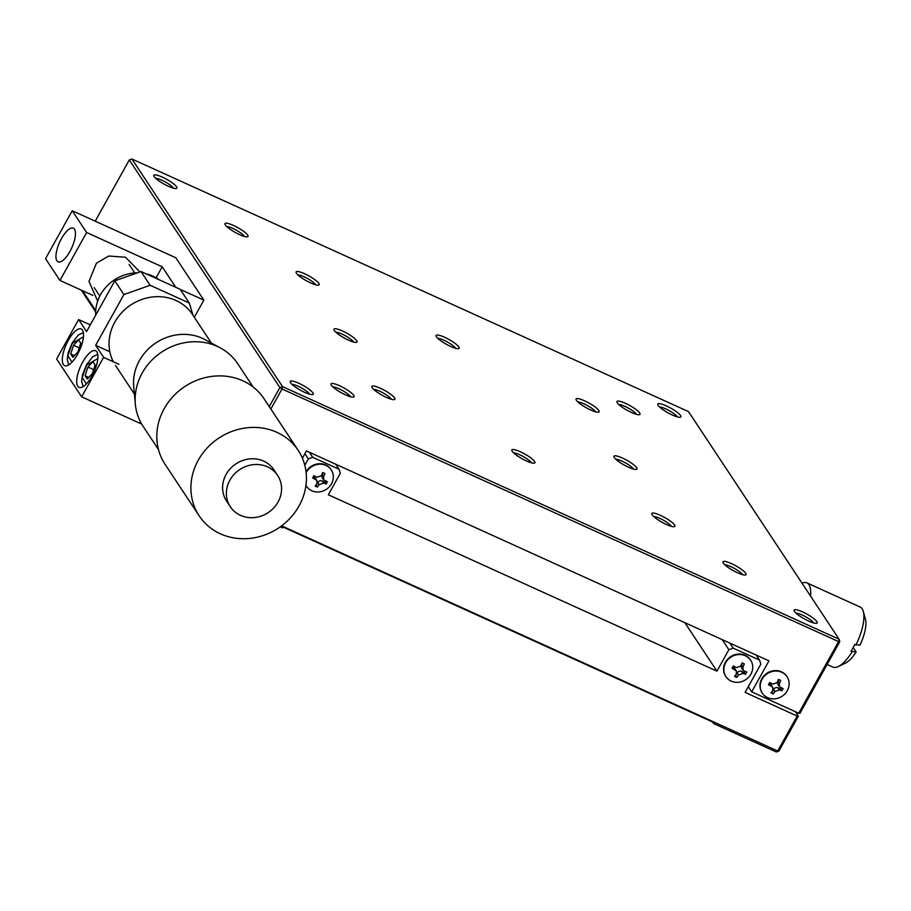 <?xml version="1.0" encoding="UTF-8"?>
<svg xmlns="http://www.w3.org/2000/svg" width="911" height="911" viewBox="0 0 911 911"><rect width="100%" height="100%" fill="white"/><g stroke="black" fill="none" stroke-linecap="round" stroke-linejoin="round"><path stroke-width="1.37" d="M298.17 450.33L264.088 398.802A59.363 53.977 146.5 0 0 164.185 408.686A59.363 53.977 146.5 0 0 165.073 464.314L199.167 515.831A59.363 53.977 -33.5 0 1 198.268 460.203A59.363 53.977 -33.5 0 1 298.17 450.33A59.363 53.977 -33.5 0 1 299.059 505.947A59.363 53.977 -33.5 0 1 199.167 515.831M230.312 506.744L226.532 501.016A28.355 25.781 -33.5 0 1 226.11 474.437A28.355 25.781 -33.5 0 1 273.835 469.723L277.627 475.451A28.355 25.781 -33.5 0 1 268.198 512.597A28.355 25.781 -33.5 0 1 230.312 506.744A28.355 25.781 -33.5 0 1 229.891 480.165A28.355 25.781 -33.5 0 1 277.627 475.451M253.11 386.993L237.646 363.626A56.721 51.574 146.5 0 0 220.462 347.979A56.721 51.574 146.5 0 0 142.184 373.066A56.721 51.574 146.5 0 0 135.363 404.29A56.721 51.574 146.5 0 0 143.038 426.223L158.503 449.59M220.462 347.979L204.964 339.598A47.486 43.181 146.5 0 0 139.429 360.597A47.486 43.181 146.5 0 0 133.712 386.731L135.363 404.29M211.409 343.083L192.494 314.489A46.165 41.974 146.5 0 0 114.786 322.175A46.165 41.974 146.5 0 0 113.328 361.758M137.299 272.856A39.572 35.984 146.5 0 0 100.54 294.72A39.572 35.984 146.5 0 0 95.689 315.195M159.197 279.791A39.572 35.984 146.5 0 0 146.022 273.801M302.406 458.199L306.449 450.934L768.964 660.851L751.7 691.859L798.731 713.211L799.96 713.29L839.817 641.674L839.088 639.215L282.501 386.606L131.913 159.004L688.5 411.613L839.088 639.215L838.598 641.595L282.011 388.986L270.852 409.039M372.189 387.744A13.187 2.722 29.1 0 0 383.019 395.727A13.187 2.722 29.1 0 0 394.372 399.599A13.187 2.722 29.1 0 0 384.704 390.443A13.187 2.722 29.1 0 0 371.836 387.05A13.187 2.722 29.1 0 0 372.189 387.744M296.439 273.254A13.187 2.722 29.1 0 0 307.28 281.237A13.187 2.722 29.1 0 0 318.634 285.109A13.187 2.722 29.1 0 0 308.966 275.953A13.187 2.722 29.1 0 0 296.098 272.56A13.187 2.722 29.1 0 0 296.439 273.254M334.314 330.499A13.187 2.722 29.1 0 0 345.155 338.482A13.187 2.722 29.1 0 0 356.497 342.354A13.187 2.722 29.1 0 0 346.84 333.198A13.187 2.722 29.1 0 0 333.973 329.805A13.187 2.722 29.1 0 0 334.314 330.499M436.426 336.785A13.187 2.722 29.1 0 0 447.267 344.768A13.187 2.722 29.1 0 0 458.62 348.64A13.187 2.722 29.1 0 0 448.952 339.484A13.187 2.722 29.1 0 0 436.084 336.091A13.187 2.722 29.1 0 0 436.426 336.785M576.412 400.316A13.187 2.722 29.1 0 0 587.253 408.299A13.187 2.722 29.1 0 0 598.607 412.171A13.187 2.722 29.1 0 0 588.939 403.015A13.187 2.722 29.1 0 0 576.071 399.633A13.187 2.722 29.1 0 0 576.412 400.316M614.287 457.561A13.187 2.722 29.1 0 0 625.128 465.544A13.187 2.722 29.1 0 0 636.47 469.416A13.187 2.722 29.1 0 0 626.814 460.26A13.187 2.722 29.1 0 0 613.946 456.878A13.187 2.722 29.1 0 0 614.287 457.561M652.162 514.806A13.187 2.722 29.1 0 0 662.992 522.789A13.187 2.722 29.1 0 0 674.345 526.66A13.187 2.722 29.1 0 0 664.677 517.505A13.187 2.722 29.1 0 0 651.809 514.123A13.187 2.722 29.1 0 0 652.162 514.806M512.176 451.275A13.187 2.722 29.1 0 0 523.005 459.258A13.187 2.722 29.1 0 0 534.358 463.13A13.187 2.722 29.1 0 0 524.69 453.974A13.187 2.722 29.1 0 0 511.823 450.581A13.187 2.722 29.1 0 0 512.176 451.275M331.342 385.228A13.187 2.722 29.1 0 0 342.183 393.21A13.187 2.722 29.1 0 0 353.525 397.082A13.187 2.722 29.1 0 0 343.868 387.927A13.187 2.722 29.1 0 0 331 384.533A13.187 2.722 29.1 0 0 331.342 385.228M723.3 563.112A13.187 2.722 29.1 0 0 734.141 571.095A13.187 2.722 29.1 0 0 745.494 574.966A13.187 2.722 29.1 0 0 735.826 565.822A13.187 2.722 29.1 0 0 722.958 562.429A13.187 2.722 29.1 0 0 723.3 563.112M617.259 402.833A13.187 2.722 29.1 0 0 628.1 410.815A13.187 2.722 29.1 0 0 639.454 414.687A13.187 2.722 29.1 0 0 629.786 405.532A13.187 2.722 29.1 0 0 616.918 402.138A13.187 2.722 29.1 0 0 617.259 402.833M225.302 224.937A13.187 2.722 29.1 0 0 236.131 232.92A13.187 2.722 29.1 0 0 247.485 236.792A13.187 2.722 29.1 0 0 237.817 227.648A13.187 2.722 29.1 0 0 224.949 224.254A13.187 2.722 29.1 0 0 225.302 224.937M290.495 382.711A13.187 2.722 29.1 0 0 301.336 390.694A13.187 2.722 29.1 0 0 312.678 394.565A13.187 2.722 29.1 0 0 303.021 385.41A13.187 2.722 29.1 0 0 290.154 382.016A13.187 2.722 29.1 0 0 290.495 382.711M794.449 611.429A13.187 2.722 29.1 0 0 805.278 619.412A13.187 2.722 29.1 0 0 816.632 623.283A13.187 2.722 29.1 0 0 806.964 614.128A13.187 2.722 29.1 0 0 794.096 610.734A13.187 2.722 29.1 0 0 794.449 611.429M658.106 405.349A13.187 2.722 29.1 0 0 668.947 413.332A13.187 2.722 29.1 0 0 680.289 417.204A13.187 2.722 29.1 0 0 670.633 408.048A13.187 2.722 29.1 0 0 657.765 404.655A13.187 2.722 29.1 0 0 658.106 405.349M154.153 176.632A13.187 2.722 29.1 0 0 164.993 184.614A13.187 2.722 29.1 0 0 176.347 188.486A13.187 2.722 29.1 0 0 166.679 179.33A13.187 2.722 29.1 0 0 153.811 175.937A13.187 2.722 29.1 0 0 154.153 176.632M269.257 406.613L279.871 387.539L282.011 388.986L282.501 386.606L279.871 387.539L129.294 159.937L131.913 159.004M391.388 399.269A10.693 2.209 29.1 0 0 391.274 399.075A10.693 2.209 29.1 0 0 383.019 392.892A10.693 2.209 29.1 0 0 373.681 389.418M315.65 284.779A10.693 2.209 29.1 0 0 315.525 284.585A10.693 2.209 29.1 0 0 307.269 278.402A10.693 2.209 29.1 0 0 297.943 274.928M353.525 342.024A10.693 2.209 29.1 0 0 353.4 341.83A10.693 2.209 29.1 0 0 345.144 335.647A10.693 2.209 29.1 0 0 335.817 332.173M455.637 348.309A10.693 2.209 29.1 0 0 455.511 348.127A10.693 2.209 29.1 0 0 447.255 341.932A10.693 2.209 29.1 0 0 437.929 338.459M595.623 411.852A10.693 2.209 29.1 0 0 595.498 411.658A10.693 2.209 29.1 0 0 587.242 405.475A10.693 2.209 29.1 0 0 577.916 401.99M633.498 469.097A10.693 2.209 29.1 0 0 633.373 468.903A10.693 2.209 29.1 0 0 625.117 462.72A10.693 2.209 29.1 0 0 615.79 459.235M671.361 526.342A10.693 2.209 29.1 0 0 671.248 526.148A10.693 2.209 29.1 0 0 662.992 519.965A10.693 2.209 29.1 0 0 653.654 516.48M531.375 462.799A10.693 2.209 29.1 0 0 531.261 462.617A10.693 2.209 29.1 0 0 523.005 456.422A10.693 2.209 29.1 0 0 513.667 452.949M350.541 396.752A10.693 2.209 29.1 0 0 350.428 396.558A10.693 2.209 29.1 0 0 342.172 390.375A10.693 2.209 29.1 0 0 332.845 386.902M742.511 574.647A10.693 2.209 29.1 0 0 742.385 574.454A10.693 2.209 29.1 0 0 734.129 568.27A10.693 2.209 29.1 0 0 724.803 564.797M636.47 414.357A10.693 2.209 29.1 0 0 636.345 414.175A10.693 2.209 29.1 0 0 628.089 407.98A10.693 2.209 29.1 0 0 618.763 404.507M244.501 236.473A10.693 2.209 29.1 0 0 244.387 236.279A10.693 2.209 29.1 0 0 236.131 230.096A10.693 2.209 29.1 0 0 226.793 226.611M309.706 394.247A10.693 2.209 29.1 0 0 309.581 394.053A10.693 2.209 29.1 0 0 301.325 387.858A10.693 2.209 29.1 0 0 291.998 384.385M813.648 622.965A10.693 2.209 29.1 0 0 813.534 622.771A10.693 2.209 29.1 0 0 805.278 616.576A10.693 2.209 29.1 0 0 795.941 613.103M677.306 416.874A10.693 2.209 29.1 0 0 677.192 416.68A10.693 2.209 29.1 0 0 668.936 410.497A10.693 2.209 29.1 0 0 659.61 407.023M173.363 188.156A10.693 2.209 29.1 0 0 173.238 187.962A10.693 2.209 29.1 0 0 164.982 181.779A10.693 2.209 29.1 0 0 155.656 178.305M95.211 221.179L129.294 159.937M194.316 317.244L203.848 300.129L175.823 257.767L72.231 210.748L45.55 258.69L59.944 280.44L92.876 295.392M839.817 641.674L838.598 641.595L798.731 713.211M762.165 692.918A14.838 13.494 -33.5 0 1 762.006 692.69A14.838 13.494 -33.5 0 1 766.937 673.252A14.838 13.494 -33.5 0 1 786.762 676.315A14.838 13.494 -33.5 0 1 786.91 676.543M180.298 289.447L203.848 300.129M72.231 210.748L86.625 232.51L162.215 266.809L175.766 287.307M751.7 691.859L748.273 686.678M787.286 690.675A14.838 13.494 -33.5 0 1 762.313 693.146A14.838 13.494 -33.5 0 1 767.244 673.707A14.838 13.494 -33.5 0 1 787.07 676.771A14.838 13.494 -33.5 0 1 787.286 690.675M156.123 277.764L162.215 266.809M59.944 280.44L86.625 232.51M61.47 238.614A18.471 6.673 -65.6 0 0 58.076 261.844A18.471 6.673 -65.6 0 0 71.787 247.781A18.471 6.673 -65.6 0 0 73.335 228.206A18.471 6.673 -65.6 0 0 61.47 238.614M771.526 686.393L768.474 684.742A18.357 6.639 -65.6 0 0 769.727 682.487L772.779 684.138L777.14 682.59A19.951 7.208 -65.6 0 0 778.461 679.39L780.704 680.403A19.951 7.208 114.4 0 1 779.383 683.603L779.497 686.792L783.164 688.591A18.357 6.639 114.4 0 1 781.911 690.845L779.36 689.946L774.988 691.495A19.951 7.208 114.4 0 1 773.166 693.943L770.934 692.918A19.951 7.208 -65.6 0 0 772.756 690.481L772.767 687.498L769.021 683.797M772.767 687.486L771.321 685.311A3.302 2.995 146.5 0 0 770.137 684.309M771.628 692.041L773.166 693.943M772.038 692.235L773.61 689.411L774.988 691.495M779.36 689.946L777.983 687.862A3.302 2.995 146.5 0 0 773.61 689.411M777.983 687.862L780.784 689.137L781.911 690.845M780.784 689.137L781.41 687.987M779.383 683.603L778.005 681.519A3.302 2.995 146.5 0 0 778.051 684.605L779.497 686.792M778.005 681.519L779.042 679.663M801.999 583.165A32.967 11.923 114.4 0 1 806.918 582.881A32.967 11.923 114.4 0 1 810.528 596.056M855.896 645.022A32.967 11.923 -65.6 0 0 863.321 611.497L865.45 619.309A26.168 9.463 -65.6 0 1 859.916 645.182L854.769 644.521A32.967 11.923 114.4 0 1 852.947 647.983A32.967 11.923 114.4 0 1 851.011 651.285L856.146 651.946L853.208 647.505M863.321 611.497A32.967 11.923 -65.6 0 0 860.121 607.022L806.918 582.881M827.131 664.461L832.87 667.068A32.967 11.923 -65.6 0 0 838.348 666.533A32.967 11.923 -65.6 0 0 852.127 651.786M838.348 666.533L845.624 662.992A26.168 9.463 -65.6 0 0 856.146 651.946M280.246 526.854L282.444 527.856L283.367 527.184L714.531 722.867L713.598 723.528L776.309 751.996L777.709 750.994L281.624 525.852M712.561 721.967L713.598 723.528M81.273 290.119L95.655 311.858M776.309 751.996L778.928 751.063L777.709 750.994L797.171 716.035L745.096 692.394L760.787 664.199L759.558 660.111L733.241 648.165L728.868 649.714L716.946 671.145L328.336 494.775L340.27 473.344L339.04 469.256L312.712 457.311L308.351 458.859L304.798 465.236M306.05 471.818A14.838 13.494 -33.5 0 1 330.966 469.45A14.838 13.494 -33.5 0 1 331.114 469.677M306.369 486.053A14.838 13.494 -33.5 0 1 306.21 485.825A14.838 13.494 -33.5 0 1 305.959 485.415M725.771 676.395A14.838 13.494 -33.5 0 1 725.611 676.167A14.838 13.494 -33.5 0 1 730.542 656.729A14.838 13.494 -33.5 0 1 750.368 659.792A14.838 13.494 -33.5 0 1 750.516 660.019M82.537 290.7L95.723 310.617M304.923 453.678L308.351 458.859M312.712 457.311L309.376 452.266M335.692 464.211L339.04 469.256M684.89 622.691L716.946 671.145M722.184 639.624L728.868 649.714M733.241 648.165L729.893 643.12M756.21 655.066L759.558 660.111M795.508 711.742L798.389 716.103L797.171 716.035M778.928 751.063L798.389 716.103M306.142 472.65A14.838 13.494 -33.5 0 1 306.29 472.376A14.838 13.494 -33.5 0 1 331.274 469.905A14.838 13.494 -33.5 0 1 326.343 489.344A14.838 13.494 -33.5 0 1 306.517 486.28A14.838 13.494 -33.5 0 1 305.959 485.358M750.892 674.151A14.838 13.494 -33.5 0 1 725.919 676.622A14.838 13.494 -33.5 0 1 730.85 657.184A14.838 13.494 -33.5 0 1 750.664 660.247A14.838 13.494 -33.5 0 1 750.892 674.151M316.96 483.616L316.971 480.632L312.678 477.876A18.357 6.639 -65.6 0 0 313.931 475.622L316.982 477.273L321.355 475.724A19.951 7.208 -65.6 0 0 322.665 472.524L324.908 473.538A19.951 7.208 114.4 0 1 323.587 476.738L323.712 479.926L327.368 481.725A18.357 6.639 114.4 0 1 326.115 483.98L323.564 483.092L319.192 484.641A19.951 7.208 114.4 0 1 317.37 487.078L315.138 486.064A19.951 7.208 -65.6 0 0 316.96 483.616M736.35 673.969L736.373 670.974L732.068 668.218A18.357 6.639 -65.6 0 0 733.332 665.964L736.384 667.615L740.745 666.066A19.951 7.208 -65.6 0 0 742.066 662.866L744.31 663.891A19.951 7.208 114.4 0 1 742.989 667.091L743.103 670.268L746.769 672.067A18.357 6.639 114.4 0 1 745.517 674.322L742.966 673.434L738.593 674.983A19.951 7.208 114.4 0 1 736.771 677.42L734.539 676.406A19.951 7.208 -65.6 0 0 736.35 673.969M118.931 364.298L103.603 357.34L81.637 396.82L141.706 424.082M90.303 324.863L78.608 319.556L56.641 359.036L81.637 396.82M313.225 476.931L315.73 479.528M316.971 480.632L315.525 478.446A3.302 2.995 146.5 0 0 314.341 477.444M315.832 485.176L317.37 487.078M316.242 485.369L317.814 482.545L319.192 484.641M323.564 483.092L322.187 480.997A3.302 2.995 146.5 0 0 317.814 482.545M322.187 480.997L324.988 482.272L326.115 483.98M324.988 482.272L325.626 481.133M323.587 476.738L322.209 474.654A3.302 2.995 146.5 0 0 322.255 477.751L323.701 479.926M322.209 474.654L323.246 472.798M732.615 667.273L735.12 669.87M736.373 670.974L734.926 668.788A3.302 2.995 146.5 0 0 733.742 667.786M735.223 675.529L736.771 677.42M735.644 675.711L737.215 672.899L738.593 674.983M742.966 673.434L741.588 671.35A3.302 2.995 146.5 0 0 737.215 672.899M741.588 671.35L744.378 672.614L745.517 674.322M744.378 672.614L745.016 671.475M742.989 667.091L741.611 664.996A3.302 2.995 146.5 0 0 741.656 668.093L743.103 670.28M741.611 664.996L742.647 663.14M78.608 319.556L86.568 331.581L114.809 280.827L123.907 294.572L95.655 345.326L103.603 357.34M91.943 376.049A20.122 7.277 -65.6 0 0 95.632 350.746A20.122 7.277 -65.6 0 0 80.692 366.063A20.122 7.277 -65.6 0 0 79.006 387.38A20.122 7.277 -65.6 0 0 91.943 376.049M77.549 354.299A20.122 7.277 -65.6 0 0 81.238 328.996A20.122 7.277 -65.6 0 0 66.309 344.301A20.122 7.277 -65.6 0 0 64.613 365.63A20.122 7.277 -65.6 0 0 77.549 354.299M95.655 345.326L109.844 351.76M192.961 315.206L189.317 303.067L180.219 289.322L141.023 271.535L114.809 280.827M189.317 303.067L150.121 285.28L123.907 294.572M141.023 271.535L150.121 285.28M87.285 379.033L85.099 375.731L87.934 367.031L92.945 361.633L95.131 364.935L92.307 373.635L87.285 379.033M72.903 357.283L70.716 353.98L73.54 345.28L78.562 339.883L80.749 343.185L77.913 351.885L72.903 357.283M88.8 377.405L85.099 375.731M87.934 367.031L93.617 369.615M74.406 355.654L70.716 353.98M73.54 345.28L79.223 347.854M86.34 383.918L82.263 377.473L86.636 365.072L97.853 358.547M71.958 362.168L67.87 355.723L72.242 343.31L83.459 336.797M115.481 365.436L134.395 394.03M94.209 287.557L99.834 296.064M129.134 264.452L134.76 272.958M139.918 271.933L125.49 257.221L108.739 256.037L96.418 263.211L88.982 281.374L97.671 301.154M83.117 386.628L81.614 381.31L82.525 374.683L86.647 364.559L92.683 356.782L97.773 354.333M68.724 364.878L67.22 359.56L68.131 352.933L72.265 342.809L78.289 335.032L83.379 332.583"/></g></svg>
